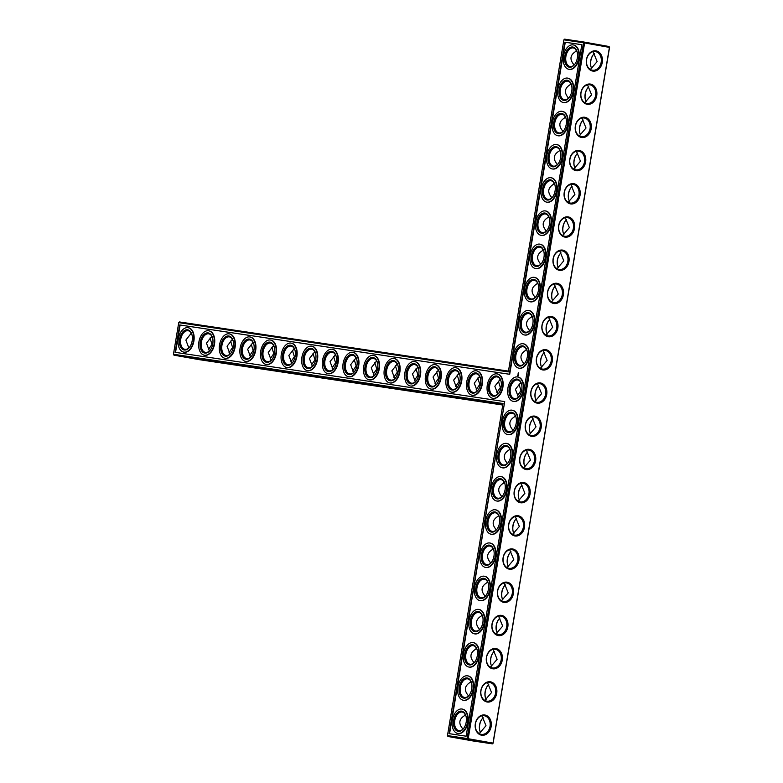 <?xml version="1.0" encoding="UTF-8"?>
<svg xmlns="http://www.w3.org/2000/svg" width="783" height="783" viewBox="0 0 783 783"><rect width="100%" height="100%" fill="white"/><g stroke="black" fill="none" stroke-linecap="round" stroke-linejoin="round"><path stroke-width="1.17" d="M502.901 404.331L173.943 355.159L198.735 359.583L502.784 405.036M502.823 404.772L495.032 403.333L502.872 404.508M478.266 401.013L494.631 403.636L478.266 401.013M457.673 397.93L474.028 400.553L457.673 397.93M437.071 394.847L453.426 397.47L437.071 394.847M416.468 391.774L432.833 394.397L416.468 391.774M395.875 388.691L412.23 391.314L395.875 388.691M375.272 385.618L391.627 388.241L375.272 385.618M354.679 382.535L371.034 385.158L354.679 382.535M334.077 379.452L350.432 382.075L334.077 379.452M313.474 376.378L329.839 379.001L313.474 376.378M292.881 373.295L309.236 375.918L292.881 373.295M272.278 370.222L288.633 372.845L272.278 370.222M251.676 367.139L268.04 369.762L251.676 367.139M231.083 364.056L247.438 366.679L231.083 364.056M210.48 360.983L226.835 363.606L210.48 360.983M189.877 357.9L206.242 360.523L189.877 357.9M173.444 354.249L178.739 322.635L508.324 371.905L563.897 39.835L583.501 42.771L467.079 738.516L447.465 735.58L503.029 403.519L173.444 354.249L173.943 355.159M472.756 740.914L447.954 736.49L467.568 739.426L492.37 743.85L472.756 740.914M493.124 743.165L492.37 743.85L493.124 743.165L609.556 47.42L584.627 42.948L468.195 738.702L467.568 739.426L467.079 738.516L492.996 743.126L609.419 47.381L609.057 46.51L609.556 47.42M591.018 66.829A10.238 6.333 100.1 0 1 593.142 54.898M585.459 100.028A10.238 6.333 100.1 0 1 587.583 88.107M579.9 133.237A10.238 6.333 100.1 0 1 582.033 121.306M574.34 166.446A10.238 6.333 100.1 0 1 576.474 154.515M568.791 199.655A10.238 6.333 100.1 0 1 570.915 187.724M563.231 232.854A10.238 6.333 100.1 0 1 565.355 220.933M557.672 266.063A10.238 6.333 100.1 0 1 559.806 254.132M552.113 299.272A10.238 6.333 100.1 0 1 554.247 287.341M546.563 332.481A10.238 6.333 100.1 0 1 548.687 320.55M541.004 365.69A10.238 6.333 100.1 0 1 543.128 353.759M535.445 398.89A10.238 6.333 100.1 0 1 537.578 386.968M529.885 432.099A10.238 6.333 100.1 0 1 532.019 420.168M524.336 465.308A10.238 6.333 100.1 0 1 526.46 453.377M518.777 498.517A10.238 6.333 100.1 0 1 520.901 486.586M513.217 531.716A10.238 6.333 100.1 0 1 515.351 519.795M507.658 564.925A10.238 6.333 100.1 0 1 509.792 552.994M502.109 598.134A10.238 6.333 100.1 0 1 504.232 586.203M496.549 631.343A10.238 6.333 100.1 0 1 498.673 619.412M490.99 664.552A10.238 6.333 100.1 0 1 493.124 652.621M485.431 697.751A10.238 6.333 100.1 0 1 487.564 685.83M479.881 730.96A10.238 6.333 100.1 0 1 482.005 719.029M449.139 733.651L504.712 401.591L175.118 352.321L179.698 324.955L509.283 374.225L564.856 42.155L581.828 44.7L466.11 736.196L449.139 733.651M497.645 394.24L497.577 393.467L497.352 394.475M477.043 391.157L476.974 390.384L476.749 391.392M456.44 388.074L456.372 387.311L456.156 388.309M435.847 385.001L435.779 384.228L435.554 385.236M415.244 381.918L415.176 381.145L414.951 382.153M394.642 378.845L394.573 378.072L394.358 379.08M374.049 375.762L373.98 374.988L373.755 375.997M353.446 372.679L353.378 371.915L353.162 372.914M332.853 369.605L332.785 368.832L332.56 369.84M312.251 366.522L312.182 365.749L311.957 366.757M291.648 363.449L291.579 362.676L291.364 363.684M271.055 360.366L270.987 359.593L270.761 360.601M250.452 357.283L250.384 356.519L250.159 357.518M229.85 354.21L229.781 353.436L229.566 354.445M209.257 351.127L209.188 350.353L208.963 351.361M188.654 348.053L188.586 347.28L188.36 348.288M447.465 735.58L447.954 736.49M462.264 738.76L480.233 741.853L462.264 738.76M465.043 714.116L464.838 715.447C459.024 719 458.29 723.404 462.626 728.64L462.684 729.365M464.838 715.447L465.298 714.536M470.603 680.907L470.387 682.238C464.583 685.8 463.839 690.195 468.185 695.431L468.244 696.165M470.387 682.238L470.857 681.327M476.162 647.698L475.947 649.038C470.133 652.591 469.399 656.986 473.744 662.222L473.803 662.956M475.947 649.038L476.416 648.118M481.721 614.498L481.506 615.83C475.692 619.382 474.958 623.777 479.294 629.013L479.362 629.747M481.506 615.83L481.976 614.909M487.271 581.289L487.065 582.621C481.251 586.173 480.517 590.568 484.853 595.804L484.922 596.538M487.065 582.621L487.525 581.71M492.83 548.08L492.615 549.412C486.811 552.974 486.067 557.369 490.412 562.605L490.471 563.339M492.615 549.412L493.084 548.501M498.389 514.871L498.174 516.212C492.36 519.765 491.626 524.16 495.972 529.396L496.031 530.13M498.174 516.212L498.644 515.292M503.949 481.672L503.733 483.003C497.919 486.556 497.185 490.951 501.521 496.187L501.59 496.921M503.733 483.003L504.203 482.083M509.498 448.463L509.293 449.794C503.479 453.347 502.745 457.742 507.081 462.978L507.149 463.712M509.293 449.794L509.762 448.874M515.057 415.254L514.842 416.585C509.038 420.138 508.304 424.543 512.64 429.779L512.699 430.503M514.842 416.585L515.312 415.675M591.713 68.464A9.425 5.833 100.1 0 1 590.94 66.565A9.425 5.833 100.1 0 1 592.985 55.113A9.425 5.833 100.1 0 1 594.326 53.636M586.154 101.673A9.425 5.833 100.1 0 1 585.381 99.774A9.425 5.833 100.1 0 1 587.426 88.322A9.425 5.833 100.1 0 1 588.767 86.835M580.604 134.882A9.425 5.833 100.1 0 1 579.821 132.983A9.425 5.833 100.1 0 1 581.867 121.522A9.425 5.833 100.1 0 1 583.218 120.044M575.045 168.091A9.425 5.833 100.1 0 1 574.272 166.182A9.425 5.833 100.1 0 1 576.308 154.731A9.425 5.833 100.1 0 1 577.658 153.253M569.486 201.29A9.425 5.833 100.1 0 1 568.712 199.391A9.425 5.833 100.1 0 1 570.758 187.94A9.425 5.833 100.1 0 1 572.099 186.462M563.926 234.499A9.425 5.833 100.1 0 1 563.153 232.6A9.425 5.833 100.1 0 1 565.199 221.149A9.425 5.833 100.1 0 1 566.54 219.661M558.377 267.708A9.425 5.833 100.1 0 1 557.594 265.809A9.425 5.833 100.1 0 1 559.639 254.348A9.425 5.833 100.1 0 1 560.99 252.87M552.818 300.917A9.425 5.833 100.1 0 1 552.044 299.018A9.425 5.833 100.1 0 1 554.08 287.557A9.425 5.833 100.1 0 1 555.431 286.079M547.258 334.126A9.425 5.833 100.1 0 1 546.485 332.217A9.425 5.833 100.1 0 1 548.531 320.766A9.425 5.833 100.1 0 1 549.872 319.288M541.699 367.325A9.425 5.833 100.1 0 1 540.926 365.426A9.425 5.833 100.1 0 1 542.971 353.975A9.425 5.833 100.1 0 1 544.312 352.497M536.159 400.553A9.425 5.833 100.1 0 1 535.366 398.635A9.425 5.833 100.1 0 1 537.412 387.184A9.425 5.833 100.1 0 1 538.773 385.686M530.59 433.743A9.425 5.833 100.1 0 1 529.817 431.844A9.425 5.833 100.1 0 1 531.853 420.383A9.425 5.833 100.1 0 1 533.203 418.905M525.031 466.952A9.425 5.833 100.1 0 1 524.258 465.043A9.425 5.833 100.1 0 1 526.303 453.592A9.425 5.833 100.1 0 1 527.644 452.114M519.472 500.151A9.425 5.833 100.1 0 1 518.698 498.252A9.425 5.833 100.1 0 1 520.744 486.801A9.425 5.833 100.1 0 1 522.085 485.323M513.922 533.36A9.425 5.833 100.1 0 1 513.139 531.461A9.425 5.833 100.1 0 1 515.185 520.01A9.425 5.833 100.1 0 1 516.535 518.522M508.363 566.569A9.425 5.833 100.1 0 1 507.59 564.67A9.425 5.833 100.1 0 1 509.625 553.209A9.425 5.833 100.1 0 1 510.976 551.731M502.803 599.778A9.425 5.833 100.1 0 1 502.03 597.879A9.425 5.833 100.1 0 1 504.076 586.418A9.425 5.833 100.1 0 1 505.417 584.94M497.244 632.987A9.425 5.833 100.1 0 1 496.471 631.078A9.425 5.833 100.1 0 1 498.517 619.627A9.425 5.833 100.1 0 1 499.857 618.149M491.695 666.186A9.425 5.833 100.1 0 1 490.912 664.287A9.425 5.833 100.1 0 1 492.957 652.836A9.425 5.833 100.1 0 1 494.308 651.358M486.135 699.395A9.425 5.833 100.1 0 1 485.352 697.496A9.425 5.833 100.1 0 1 487.398 686.045A9.425 5.833 100.1 0 1 488.749 684.557M480.576 732.604A9.425 5.833 100.1 0 1 479.803 730.705A9.425 5.833 100.1 0 1 481.848 719.244A9.425 5.833 100.1 0 1 483.189 717.766M609.057 46.51L584.265 42.086L584.627 42.948L583.501 42.771L584.265 42.086L564.651 39.15L563.897 39.835M508.451 371.122L179.493 321.95L178.739 322.635M449.559 733.72L504.712 401.591M175.539 352.379L180.119 325.033L509.704 374.303L565.277 42.233L581.828 44.709M500.259 379.373L494.846 386.254L497.577 393.467M496.823 392.645L500.376 387.507L498.389 381.115M498.84 392.958A9.425 5.833 100.1 0 1 493.956 395.503A9.425 5.833 100.1 0 1 493.858 395.493A9.425 5.833 100.1 0 1 489.767 385.187A9.425 5.833 100.1 0 1 497.166 376.926A9.425 5.833 100.1 0 1 500.973 381.027M499.769 380.313L499.994 378.943M518.238 397.314L518.17 396.541L517.955 397.549M520.861 382.447L515.449 389.337L518.17 396.541M517.426 395.728L520.969 390.58L518.992 384.189M479.666 376.29L474.253 383.181L476.974 390.384M476.23 389.572L479.773 384.424L477.796 378.032M478.247 389.875A9.425 5.833 100.1 0 1 473.353 392.43A9.425 5.833 100.1 0 1 473.255 392.41A9.425 5.833 100.1 0 1 469.174 382.104A9.425 5.833 100.1 0 1 476.563 373.843A9.425 5.833 100.1 0 1 480.37 377.954M479.176 377.24L479.402 375.86M459.063 373.207L453.651 380.098L456.372 387.311M455.628 386.489L459.171 381.35L457.194 374.949M457.644 386.802A9.425 5.833 100.1 0 1 452.76 389.347A9.425 5.833 100.1 0 1 452.652 389.327A9.425 5.833 100.1 0 1 448.571 379.021A9.425 5.833 100.1 0 1 455.97 370.77A9.425 5.833 100.1 0 1 459.778 374.871M458.574 374.157L458.799 372.786M438.46 370.134L433.048 377.024L435.779 384.228M435.035 383.416L438.578 378.267L436.591 371.876M437.041 383.719A9.425 5.833 100.1 0 1 432.157 386.264A9.425 5.833 100.1 0 1 432.059 386.254A9.425 5.833 100.1 0 1 427.968 375.948A9.425 5.833 100.1 0 1 435.368 367.687A9.425 5.833 100.1 0 1 439.175 371.788M437.981 371.083L438.206 369.703M417.868 367.051L412.455 373.941L415.176 381.145M414.432 380.332L417.975 375.184L415.998 368.793M416.448 380.636A9.425 5.833 100.1 0 1 411.555 383.19A9.425 5.833 100.1 0 1 411.457 383.171A9.425 5.833 100.1 0 1 407.375 372.865A9.425 5.833 100.1 0 1 414.765 364.614A9.425 5.833 100.1 0 1 418.572 368.715M417.378 368L417.603 366.63M397.265 363.978L391.852 370.858L394.573 378.072M393.829 377.249L397.373 372.111L395.395 365.72M395.846 377.563A9.425 5.833 100.1 0 1 390.962 380.107A9.425 5.833 100.1 0 1 390.854 380.098A9.425 5.833 100.1 0 1 386.773 369.791A9.425 5.833 100.1 0 1 394.172 361.531A9.425 5.833 100.1 0 1 397.979 365.632M396.775 364.917L397.001 363.547M376.672 360.894L371.25 367.785L373.98 374.988M373.237 374.176L376.78 369.028L374.793 362.637M375.253 374.48A9.425 5.833 100.1 0 1 370.359 377.034A9.425 5.833 100.1 0 1 370.261 377.014A9.425 5.833 100.1 0 1 366.18 366.708A9.425 5.833 100.1 0 1 373.569 358.448A9.425 5.833 100.1 0 1 377.377 362.549M376.183 361.844L376.408 360.464M356.069 357.811L350.657 364.702L353.378 371.915M352.634 371.093L356.177 365.955L354.2 359.554M354.65 371.406A9.425 5.833 100.1 0 1 349.756 373.951A9.425 5.833 100.1 0 1 349.658 373.931A9.425 5.833 100.1 0 1 345.577 363.625A9.425 5.833 100.1 0 1 352.976 355.374A9.425 5.833 100.1 0 1 356.774 359.475M355.58 358.761L355.805 357.391M335.467 354.738L330.054 361.619L332.785 368.832M332.031 368.02L335.574 362.872L333.597 356.48M334.047 368.323A9.425 5.833 100.1 0 1 329.163 370.868A9.425 5.833 100.1 0 1 329.056 370.858A9.425 5.833 100.1 0 1 324.974 360.552A9.425 5.833 100.1 0 1 332.374 352.291A9.425 5.833 100.1 0 1 336.181 356.392M334.977 355.688L335.202 354.308M314.874 351.655L309.451 358.545L312.182 365.749M311.438 364.937L314.981 359.788L312.994 353.397M313.454 365.24A9.425 5.833 100.1 0 1 308.561 367.795A9.425 5.833 100.1 0 1 308.463 367.775A9.425 5.833 100.1 0 1 304.381 357.469A9.425 5.833 100.1 0 1 311.771 349.218A9.425 5.833 100.1 0 1 315.578 353.319M314.384 352.604L314.609 351.234M294.271 348.582L288.858 355.462L291.579 362.676M290.836 361.854L294.379 356.715L292.402 350.324M292.852 362.167A9.425 5.833 100.1 0 1 287.958 364.712A9.425 5.833 100.1 0 1 287.86 364.702A9.425 5.833 100.1 0 1 283.779 354.396A9.425 5.833 100.1 0 1 291.178 346.135A9.425 5.833 100.1 0 1 294.976 350.236M293.782 349.521L294.007 348.151M273.668 345.499L268.256 352.389L270.987 359.593M270.233 358.78L273.786 353.632L271.799 347.241M272.249 359.084A9.425 5.833 100.1 0 1 267.365 361.638A9.425 5.833 100.1 0 1 267.267 361.619A9.425 5.833 100.1 0 1 263.176 351.313A9.425 5.833 100.1 0 1 270.575 343.052A9.425 5.833 100.1 0 1 274.383 347.153M273.179 346.448L273.404 345.068M253.075 342.416L247.663 349.306L250.384 356.519M249.64 355.697L253.183 350.559L251.206 344.158M251.656 356.011A9.425 5.833 100.1 0 1 246.762 358.555A9.425 5.833 100.1 0 1 246.665 358.536A9.425 5.833 100.1 0 1 242.583 348.229A9.425 5.833 100.1 0 1 249.973 339.979A9.425 5.833 100.1 0 1 253.78 344.08M252.586 343.365L252.811 341.995M232.473 339.342L227.06 346.223L229.781 353.436M229.037 352.624L232.58 347.476L230.603 341.085M231.054 352.927A9.425 5.833 100.1 0 1 226.17 355.472A9.425 5.833 100.1 0 1 226.062 355.462A9.425 5.833 100.1 0 1 221.981 345.156A9.425 5.833 100.1 0 1 229.38 336.896A9.425 5.833 100.1 0 1 233.187 340.996M231.983 340.292L232.208 338.912M211.87 336.259L206.458 343.15L209.188 350.353M208.444 349.541L211.987 344.393L210.001 338.002M210.451 349.844A9.425 5.833 100.1 0 1 205.567 352.399A9.425 5.833 100.1 0 1 205.469 352.379A9.425 5.833 100.1 0 1 201.378 342.073A9.425 5.833 100.1 0 1 208.777 333.822A9.425 5.833 100.1 0 1 212.584 337.923M211.39 337.209L211.616 335.838M191.277 333.186L185.865 340.067L188.586 347.28M189.858 346.771A9.425 5.833 100.1 0 1 184.964 349.316A9.425 5.833 100.1 0 1 184.866 349.306A9.425 5.833 100.1 0 1 180.785 339A9.425 5.833 100.1 0 1 188.174 330.739A9.425 5.833 100.1 0 1 191.982 334.84M190.788 334.126L191.013 332.755M462.41 729.599L462.626 728.64M481.946 715.799L485.998 725.733L479.235 733.612M463.869 728.102A9.425 5.833 100.1 0 1 458.985 730.656A9.425 5.833 100.1 0 1 458.887 730.637A9.425 5.833 100.1 0 1 454.796 720.331A9.425 5.833 100.1 0 1 462.195 712.07A9.425 5.833 100.1 0 1 466.002 716.171M467.97 696.39L468.185 695.431M487.496 682.59L491.558 692.524L484.794 700.403M469.428 694.893A9.425 5.833 100.1 0 1 464.544 697.447A9.425 5.833 100.1 0 1 464.436 697.428A9.425 5.833 100.1 0 1 460.355 687.122A9.425 5.833 100.1 0 1 467.754 678.871A9.425 5.833 100.1 0 1 471.562 682.972M473.519 663.181L473.744 662.222M493.055 649.381L497.117 659.315L490.354 667.194M474.987 661.694A9.425 5.833 100.1 0 1 470.094 664.238A9.425 5.833 100.1 0 1 469.996 664.219A9.425 5.833 100.1 0 1 465.914 653.913A9.425 5.833 100.1 0 1 473.314 645.662A9.425 5.833 100.1 0 1 477.111 649.763M479.079 629.972L479.294 629.013M498.614 616.172L502.676 626.116L495.903 633.995M480.547 628.485A9.425 5.833 100.1 0 1 475.653 631.029A9.425 5.833 100.1 0 1 475.555 631.02A9.425 5.833 100.1 0 1 471.474 620.713A9.425 5.833 100.1 0 1 478.863 612.453A9.425 5.833 100.1 0 1 482.671 616.554M484.638 596.773L484.853 595.804M504.174 582.963L508.226 592.907L501.463 600.786M486.096 595.276A9.425 5.833 100.1 0 1 481.212 597.83A9.425 5.833 100.1 0 1 481.114 597.811A9.425 5.833 100.1 0 1 477.023 587.504A9.425 5.833 100.1 0 1 484.423 579.244A9.425 5.833 100.1 0 1 488.23 583.345M490.197 563.564L490.412 562.605M509.723 549.764L513.785 559.698L507.022 567.577M491.655 562.067A9.425 5.833 100.1 0 1 486.772 564.621A9.425 5.833 100.1 0 1 486.664 564.602A9.425 5.833 100.1 0 1 482.582 554.295A9.425 5.833 100.1 0 1 489.982 546.045A9.425 5.833 100.1 0 1 493.789 550.146M495.747 530.355L495.972 529.396M515.283 516.555L519.344 526.489L512.581 534.368M497.215 528.868A9.425 5.833 100.1 0 1 492.321 531.412A9.425 5.833 100.1 0 1 492.223 531.393A9.425 5.833 100.1 0 1 488.142 521.087A9.425 5.833 100.1 0 1 495.541 512.836A9.425 5.833 100.1 0 1 499.339 516.937M501.306 497.146L501.521 496.187M520.842 483.346L524.904 493.28L518.131 501.159M502.774 495.659A9.425 5.833 100.1 0 1 497.88 498.203A9.425 5.833 100.1 0 1 497.782 498.194A9.425 5.833 100.1 0 1 493.701 487.887A9.425 5.833 100.1 0 1 501.091 479.627A9.425 5.833 100.1 0 1 504.898 483.728M506.865 463.947L507.081 462.978M526.401 450.137L530.453 460.081L523.69 467.96M508.324 462.45A9.425 5.833 100.1 0 1 503.44 464.994A9.425 5.833 100.1 0 1 503.342 464.985A9.425 5.833 100.1 0 1 499.251 454.678A9.425 5.833 100.1 0 1 506.65 446.418A9.425 5.833 100.1 0 1 510.457 450.519M512.425 430.738L512.64 429.779M531.96 416.938L536.012 426.872L529.249 434.751M513.883 429.241A9.425 5.833 100.1 0 1 508.999 431.795A9.425 5.833 100.1 0 1 508.891 431.776A9.425 5.833 100.1 0 1 504.81 421.469A9.425 5.833 100.1 0 1 512.209 413.209A9.425 5.833 100.1 0 1 516.017 417.31M481.545 735.198A10.238 8.045 -81.5 0 1 477.229 718.833A10.238 8.045 -81.5 0 1 490.941 721.28A10.238 8.045 -81.5 0 1 481.545 735.198M487.104 701.999A10.238 8.045 -81.5 0 1 482.778 685.634A10.238 8.045 -81.5 0 1 496.5 688.081A10.238 8.045 -81.5 0 1 487.104 701.999M492.664 668.79A10.238 8.045 -81.5 0 1 488.338 652.425A10.238 8.045 -81.5 0 1 502.06 654.872A10.238 8.045 -81.5 0 1 492.664 668.79M498.223 635.581A10.238 8.045 -81.5 0 1 493.897 619.216A10.238 8.045 -81.5 0 1 507.609 621.663A10.238 8.045 -81.5 0 1 498.223 635.581M503.772 602.372A10.238 8.045 -81.5 0 1 499.456 586.007A10.238 8.045 -81.5 0 1 513.168 588.454A10.238 8.045 -81.5 0 1 503.772 602.372M509.332 569.172A10.238 8.045 -81.5 0 1 505.006 552.798A10.238 8.045 -81.5 0 1 518.728 555.255A10.238 8.045 -81.5 0 1 509.332 569.172M514.891 535.964A10.238 8.045 -81.5 0 1 510.565 519.599A10.238 8.045 -81.5 0 1 524.287 522.046A10.238 8.045 -81.5 0 1 514.891 535.964M520.45 502.755A10.238 8.045 -81.5 0 1 516.124 486.39A10.238 8.045 -81.5 0 1 529.837 488.837A10.238 8.045 -81.5 0 1 520.45 502.755M526.01 469.546A10.238 8.045 -81.5 0 1 521.684 453.181A10.238 8.045 -81.5 0 1 535.396 455.628A10.238 8.045 -81.5 0 1 526.01 469.546M531.559 436.337A10.238 8.045 -81.5 0 1 527.233 419.972A10.238 8.045 -81.5 0 1 540.955 422.419A10.238 8.045 -81.5 0 1 531.559 436.337M546.73 394.456A10.238 8.045 98.5 0 0 536.316 383.592A10.238 8.045 98.5 0 0 533.389 401.072A10.238 8.045 98.5 0 0 546.73 394.456M546.054 349.737A10.238 8.045 98.5 0 0 536.658 363.655A10.238 8.045 98.5 0 0 550.38 366.101A10.238 8.045 98.5 0 0 546.054 349.737M551.614 316.528A10.238 8.045 98.5 0 0 542.218 330.446A10.238 8.045 98.5 0 0 555.94 332.892A10.238 8.045 98.5 0 0 551.614 316.528M557.163 283.329A10.238 8.045 98.5 0 0 547.777 297.246A10.238 8.045 98.5 0 0 561.489 299.693A10.238 8.045 98.5 0 0 557.163 283.329M562.723 250.12A10.238 8.045 98.5 0 0 553.336 264.037A10.238 8.045 98.5 0 0 567.049 266.484A10.238 8.045 98.5 0 0 562.723 250.12M568.282 216.911A10.238 8.045 98.5 0 0 558.886 230.828A10.238 8.045 98.5 0 0 572.608 233.275A10.238 8.045 98.5 0 0 568.282 216.911M573.841 183.702A10.238 8.045 98.5 0 0 564.445 197.619A10.238 8.045 98.5 0 0 578.167 200.066A10.238 8.045 98.5 0 0 573.841 183.702M579.4 150.493A10.238 8.045 98.5 0 0 570.004 164.42A10.238 8.045 98.5 0 0 583.717 166.867A10.238 8.045 98.5 0 0 579.4 150.493M584.95 117.293A10.238 8.045 98.5 0 0 575.564 131.211A10.238 8.045 98.5 0 0 589.276 133.658A10.238 8.045 98.5 0 0 584.95 117.293M590.509 84.084A10.238 8.045 98.5 0 0 581.113 98.002A10.238 8.045 98.5 0 0 594.835 100.449A10.238 8.045 98.5 0 0 590.509 84.084M596.069 50.875A10.238 8.045 98.5 0 0 586.673 64.793A10.238 8.045 98.5 0 0 600.395 67.24A10.238 8.045 98.5 0 0 596.069 50.875M590.372 69.472L597.135 61.593L593.083 51.658M584.813 102.681L591.586 94.802L587.524 84.867M579.263 135.89L586.027 128.011L581.965 118.076M573.704 169.099L580.467 161.22L576.415 151.276M568.145 202.298L574.908 194.419L570.856 184.485M562.585 235.507L569.358 227.628L565.297 217.694M557.036 268.716L563.799 260.837L559.737 250.903M551.477 301.925L558.24 294.046L554.188 284.102M545.917 335.134L552.681 327.255L548.629 317.311M540.358 368.333L547.131 360.454L543.069 350.52M534.818 401.552L541.572 393.663L537.52 383.729M462.303 709.085A12.391 7.664 100.1 0 1 462.508 709.124A12.391 7.664 100.1 0 1 467.911 722.455A12.391 7.664 100.1 0 1 458.153 733.514A12.391 7.664 100.1 0 1 457.947 733.475M467.852 675.876A12.391 7.664 100.1 0 1 468.068 675.915A12.391 7.664 100.1 0 1 473.47 689.246A12.391 7.664 100.1 0 1 463.712 700.305A12.391 7.664 100.1 0 1 463.507 700.266M473.412 642.677A12.391 7.664 100.1 0 1 473.627 642.706A12.391 7.664 100.1 0 1 479.03 656.037A12.391 7.664 100.1 0 1 469.271 667.106A12.391 7.664 100.1 0 1 469.056 667.057M478.971 609.468A12.391 7.664 100.1 0 1 479.176 609.497A12.391 7.664 100.1 0 1 484.579 622.828A12.391 7.664 100.1 0 1 474.821 633.897A12.391 7.664 100.1 0 1 474.615 633.858M484.53 576.259A12.391 7.664 100.1 0 1 484.736 576.288A12.391 7.664 100.1 0 1 490.138 589.628A12.391 7.664 100.1 0 1 480.38 600.688A12.391 7.664 100.1 0 1 480.175 600.649M490.08 543.05A12.391 7.664 100.1 0 1 490.295 543.089A12.391 7.664 100.1 0 1 495.698 556.419A12.391 7.664 100.1 0 1 485.94 567.479A12.391 7.664 100.1 0 1 485.734 567.44M495.639 509.85A12.391 7.664 100.1 0 1 495.854 509.88A12.391 7.664 100.1 0 1 501.257 523.21A12.391 7.664 100.1 0 1 491.499 534.28A12.391 7.664 100.1 0 1 491.284 534.231M501.198 476.641A12.391 7.664 100.1 0 1 501.404 476.671A12.391 7.664 100.1 0 1 506.807 490.001A12.391 7.664 100.1 0 1 497.048 501.071A12.391 7.664 100.1 0 1 496.843 501.032M506.758 443.432A12.391 7.664 100.1 0 1 506.963 443.462A12.391 7.664 100.1 0 1 512.366 456.792A12.391 7.664 100.1 0 1 502.608 467.862A12.391 7.664 100.1 0 1 502.402 467.823M512.307 410.223A12.391 7.664 100.1 0 1 512.522 410.263A12.391 7.664 100.1 0 1 517.925 423.593A12.391 7.664 100.1 0 1 508.167 434.653A12.391 7.664 100.1 0 1 507.961 434.614M517.866 377.014A12.391 7.664 100.1 0 1 518.082 377.054A12.391 7.664 100.1 0 1 523.484 390.384A12.391 7.664 100.1 0 1 513.726 401.444A12.391 7.664 100.1 0 1 513.521 401.405M517.632 375.595L518.395 375.703L518.297 374.822L517.671 375.243L517.984 376.075M518.052 374.421L518.463 373.931L518.052 374.421M518.14 373.775L518.209 373.246L518.092 373.765M518.209 373.09L518.708 372.708L518.326 373.148M523.426 343.815A12.391 7.664 100.1 0 1 523.631 343.845A12.391 7.664 100.1 0 1 529.034 357.175A12.391 7.664 100.1 0 1 519.276 368.245A12.391 7.664 100.1 0 1 519.07 368.196M528.985 310.606A12.391 7.664 100.1 0 1 529.191 310.636A12.391 7.664 100.1 0 1 534.593 323.966A12.391 7.664 100.1 0 1 524.835 335.036A12.391 7.664 100.1 0 1 524.63 334.997M497.274 373.941A12.391 7.664 100.1 0 1 497.479 373.971A12.391 7.664 100.1 0 1 502.882 387.301A12.391 7.664 100.1 0 1 493.124 398.371A12.391 7.664 100.1 0 1 492.918 398.332M534.535 277.397A12.391 7.664 100.1 0 1 534.75 277.427A12.391 7.664 100.1 0 1 540.153 290.767A12.391 7.664 100.1 0 1 530.394 301.827A12.391 7.664 100.1 0 1 530.189 301.788M540.094 244.188A12.391 7.664 100.1 0 1 540.309 244.227A12.391 7.664 100.1 0 1 545.712 257.558A12.391 7.664 100.1 0 1 535.954 268.618A12.391 7.664 100.1 0 1 535.748 268.579M545.653 210.989A12.391 7.664 100.1 0 1 545.859 211.018A12.391 7.664 100.1 0 1 551.261 224.349A12.391 7.664 100.1 0 1 541.503 235.419A12.391 7.664 100.1 0 1 541.298 235.37M476.671 370.858A12.391 7.664 100.1 0 1 476.876 370.897A12.391 7.664 100.1 0 1 482.279 384.228A12.391 7.664 100.1 0 1 472.521 395.288A12.391 7.664 100.1 0 1 472.315 395.249M456.068 367.785A12.391 7.664 100.1 0 1 456.283 367.814A12.391 7.664 100.1 0 1 461.686 381.145A12.391 7.664 100.1 0 1 451.928 392.214A12.391 7.664 100.1 0 1 451.722 392.166M551.212 177.78A12.391 7.664 100.1 0 1 551.418 177.81A12.391 7.664 100.1 0 1 556.821 191.14A12.391 7.664 100.1 0 1 547.063 202.21A12.391 7.664 100.1 0 1 546.857 202.171M556.762 144.571A12.391 7.664 100.1 0 1 556.977 144.601A12.391 7.664 100.1 0 1 562.38 157.931A12.391 7.664 100.1 0 1 552.622 169.001A12.391 7.664 100.1 0 1 552.416 168.962M562.321 111.362A12.391 7.664 100.1 0 1 562.537 111.401A12.391 7.664 100.1 0 1 567.939 124.732A12.391 7.664 100.1 0 1 558.181 135.792A12.391 7.664 100.1 0 1 557.976 135.753M567.881 78.153A12.391 7.664 100.1 0 1 568.086 78.192A12.391 7.664 100.1 0 1 573.489 91.523A12.391 7.664 100.1 0 1 563.74 102.583A12.391 7.664 100.1 0 1 563.525 102.544M573.44 44.954A12.391 7.664 100.1 0 1 573.645 44.983A12.391 7.664 100.1 0 1 579.048 58.314A12.391 7.664 100.1 0 1 569.29 69.384A12.391 7.664 100.1 0 1 569.084 69.335M435.475 364.702A12.391 7.664 100.1 0 1 435.681 364.731A12.391 7.664 100.1 0 1 441.083 378.062A12.391 7.664 100.1 0 1 431.325 389.131A12.391 7.664 100.1 0 1 431.12 389.092M414.873 361.619A12.391 7.664 100.1 0 1 415.078 361.658A12.391 7.664 100.1 0 1 420.481 374.988A12.391 7.664 100.1 0 1 410.732 386.048A12.391 7.664 100.1 0 1 410.517 386.009M394.27 358.545A12.391 7.664 100.1 0 1 394.485 358.575A12.391 7.664 100.1 0 1 399.888 371.905A12.391 7.664 100.1 0 1 390.13 382.975A12.391 7.664 100.1 0 1 389.924 382.936M373.677 355.462A12.391 7.664 100.1 0 1 373.882 355.502A12.391 7.664 100.1 0 1 379.285 368.832A12.391 7.664 100.1 0 1 369.527 379.892A12.391 7.664 100.1 0 1 369.322 379.853M353.074 352.389A12.391 7.664 100.1 0 1 353.28 352.419A12.391 7.664 100.1 0 1 358.692 365.749A12.391 7.664 100.1 0 1 348.934 376.819A12.391 7.664 100.1 0 1 348.719 376.77M332.472 349.306A12.391 7.664 100.1 0 1 332.687 349.335A12.391 7.664 100.1 0 1 338.09 362.666A12.391 7.664 100.1 0 1 328.331 373.736A12.391 7.664 100.1 0 1 328.126 373.697M311.879 346.223A12.391 7.664 100.1 0 1 312.084 346.262A12.391 7.664 100.1 0 1 317.487 359.593A12.391 7.664 100.1 0 1 307.729 370.653A12.391 7.664 100.1 0 1 307.523 370.613M291.276 343.15A12.391 7.664 100.1 0 1 291.491 343.179A12.391 7.664 100.1 0 1 296.894 356.51A12.391 7.664 100.1 0 1 287.136 367.579A12.391 7.664 100.1 0 1 286.93 367.54M270.683 340.067A12.391 7.664 100.1 0 1 270.889 340.106A12.391 7.664 100.1 0 1 276.291 353.436A12.391 7.664 100.1 0 1 266.533 364.496A12.391 7.664 100.1 0 1 266.328 364.457M250.08 336.993A12.391 7.664 100.1 0 1 250.286 337.023A12.391 7.664 100.1 0 1 255.689 350.353A12.391 7.664 100.1 0 1 245.931 361.423A12.391 7.664 100.1 0 1 245.725 361.374M229.478 333.91A12.391 7.664 100.1 0 1 229.693 333.94A12.391 7.664 100.1 0 1 235.096 347.27A12.391 7.664 100.1 0 1 225.338 358.34A12.391 7.664 100.1 0 1 225.132 358.301M208.885 330.827A12.391 7.664 100.1 0 1 209.09 330.866A12.391 7.664 100.1 0 1 214.493 344.197A12.391 7.664 100.1 0 1 204.735 355.257A12.391 7.664 100.1 0 1 204.529 355.218M188.282 327.754A12.391 7.664 100.1 0 1 188.488 327.783A12.391 7.664 100.1 0 1 193.89 341.114A12.391 7.664 100.1 0 1 184.142 352.184A12.391 7.664 100.1 0 1 183.927 352.144M493.192 396.188A10.238 6.333 100.1 0 1 490.031 380.763A10.238 6.333 100.1 0 1 500.895 380.753A10.238 6.333 100.1 0 1 498.683 393.193A10.238 6.333 100.1 0 1 493.192 396.188M519.442 396.032A9.425 5.833 100.1 0 1 514.548 398.586A9.425 5.833 100.1 0 1 514.451 398.567A9.425 5.833 100.1 0 1 510.369 388.26A9.425 5.833 100.1 0 1 517.769 380.009A9.425 5.833 100.1 0 1 521.566 384.11M520.372 383.396L520.597 382.026M472.599 393.115A10.238 6.333 100.1 0 1 469.428 377.68A10.238 6.333 100.1 0 1 480.302 377.67A10.238 6.333 100.1 0 1 478.08 390.11A10.238 6.333 100.1 0 1 472.599 393.115M451.997 390.032A10.238 6.333 100.1 0 1 448.835 374.607A10.238 6.333 100.1 0 1 459.699 374.597A10.238 6.333 100.1 0 1 457.478 387.027A10.238 6.333 100.1 0 1 451.997 390.032M431.394 386.959A10.238 6.333 100.1 0 1 428.232 371.524A10.238 6.333 100.1 0 1 439.097 371.514A10.238 6.333 100.1 0 1 436.885 383.954A10.238 6.333 100.1 0 1 431.394 386.959M410.801 383.876A10.238 6.333 100.1 0 1 407.63 368.441A10.238 6.333 100.1 0 1 418.504 368.441A10.238 6.333 100.1 0 1 416.282 380.871A10.238 6.333 100.1 0 1 410.801 383.876M390.198 380.792A10.238 6.333 100.1 0 1 387.037 365.367A10.238 6.333 100.1 0 1 397.901 365.358A10.238 6.333 100.1 0 1 395.679 377.798A10.238 6.333 100.1 0 1 390.198 380.792M369.596 377.719A10.238 6.333 100.1 0 1 366.434 362.284A10.238 6.333 100.1 0 1 377.308 362.275A10.238 6.333 100.1 0 1 375.086 374.714A10.238 6.333 100.1 0 1 369.596 377.719M349.003 374.636A10.238 6.333 100.1 0 1 345.832 359.211A10.238 6.333 100.1 0 1 356.705 359.201A10.238 6.333 100.1 0 1 354.484 371.631A10.238 6.333 100.1 0 1 349.003 374.636M328.4 371.553A10.238 6.333 100.1 0 1 325.239 356.128A10.238 6.333 100.1 0 1 336.103 356.118A10.238 6.333 100.1 0 1 333.881 368.558A10.238 6.333 100.1 0 1 328.4 371.553M307.807 368.48A10.238 6.333 100.1 0 1 304.636 353.045A10.238 6.333 100.1 0 1 315.51 353.045A10.238 6.333 100.1 0 1 313.288 365.475A10.238 6.333 100.1 0 1 307.807 368.48M287.204 365.397A10.238 6.333 100.1 0 1 284.043 349.972A10.238 6.333 100.1 0 1 294.907 349.962A10.238 6.333 100.1 0 1 292.685 362.402A10.238 6.333 100.1 0 1 287.204 365.397M266.602 362.323A10.238 6.333 100.1 0 1 263.44 346.889A10.238 6.333 100.1 0 1 274.304 346.879A10.238 6.333 100.1 0 1 272.093 359.319A10.238 6.333 100.1 0 1 266.602 362.323M246.009 359.24A10.238 6.333 100.1 0 1 242.838 343.815A10.238 6.333 100.1 0 1 253.712 343.806A10.238 6.333 100.1 0 1 251.49 356.236A10.238 6.333 100.1 0 1 246.009 359.24M225.406 356.157A10.238 6.333 100.1 0 1 222.245 340.732A10.238 6.333 100.1 0 1 233.109 340.722A10.238 6.333 100.1 0 1 230.887 353.162A10.238 6.333 100.1 0 1 225.406 356.157M204.803 353.084A10.238 6.333 100.1 0 1 201.642 337.649A10.238 6.333 100.1 0 1 212.506 337.649A10.238 6.333 100.1 0 1 210.294 350.079A10.238 6.333 100.1 0 1 204.803 353.084M184.211 350.001A10.238 6.333 100.1 0 1 181.039 334.576A10.238 6.333 100.1 0 1 191.913 334.566A10.238 6.333 100.1 0 1 189.692 347.006A10.238 6.333 100.1 0 1 184.211 350.001M481.193 734.337A9.425 7.409 -81.5 0 1 475.438 723.835A9.425 7.409 -81.5 0 1 484.139 715.711A9.425 7.409 -81.5 0 1 490.07 726.125A9.425 7.409 -81.5 0 1 481.349 734.356A9.425 7.409 -81.5 0 1 481.193 734.337M458.221 731.342A10.238 6.333 100.1 0 1 455.06 715.907A10.238 6.333 100.1 0 1 465.924 715.897A10.238 6.333 100.1 0 1 463.712 728.337A10.238 6.333 100.1 0 1 458.221 731.342M486.742 701.128A9.425 7.409 -81.5 0 1 480.987 690.626A9.425 7.409 -81.5 0 1 489.698 682.502A9.425 7.409 -81.5 0 1 495.629 692.926A9.425 7.409 -81.5 0 1 486.909 701.147A9.425 7.409 -81.5 0 1 486.742 701.128M463.781 698.133A10.238 6.333 100.1 0 1 460.619 682.698A10.238 6.333 100.1 0 1 471.483 682.698A10.238 6.333 100.1 0 1 469.262 695.128A10.238 6.333 100.1 0 1 463.781 698.133M492.301 667.919A9.425 7.409 -81.5 0 1 486.546 657.426A9.425 7.409 -81.5 0 1 495.248 649.293A9.425 7.409 -81.5 0 1 501.189 659.717A9.425 7.409 -81.5 0 1 492.468 667.948A9.425 7.409 -81.5 0 1 492.301 667.919M469.34 664.924A10.238 6.333 100.1 0 1 466.179 649.499A10.238 6.333 100.1 0 1 477.043 649.489A10.238 6.333 100.1 0 1 474.821 661.919A10.238 6.333 100.1 0 1 469.34 664.924M497.861 634.71A9.425 7.409 -81.5 0 1 492.106 624.217A9.425 7.409 -81.5 0 1 500.807 616.084A9.425 7.409 -81.5 0 1 506.738 626.508A9.425 7.409 -81.5 0 1 498.017 634.739A9.425 7.409 -81.5 0 1 497.861 634.71M474.899 631.715A10.238 6.333 100.1 0 1 471.728 616.29A10.238 6.333 100.1 0 1 482.602 616.28A10.238 6.333 100.1 0 1 480.38 628.72A10.238 6.333 100.1 0 1 474.899 631.715M503.42 601.501A9.425 7.409 -81.5 0 1 497.665 591.008A9.425 7.409 -81.5 0 1 506.366 582.885A9.425 7.409 -81.5 0 1 512.297 593.299A9.425 7.409 -81.5 0 1 503.577 601.53A9.425 7.409 -81.5 0 1 503.42 601.501M480.449 598.515A10.238 6.333 100.1 0 1 477.287 583.081A10.238 6.333 100.1 0 1 488.152 583.071A10.238 6.333 100.1 0 1 485.94 595.511A10.238 6.333 100.1 0 1 480.449 598.515M508.97 568.301A9.425 7.409 -81.5 0 1 503.215 557.799A9.425 7.409 -81.5 0 1 511.925 549.676A9.425 7.409 -81.5 0 1 517.857 560.099A9.425 7.409 -81.5 0 1 509.136 568.321A9.425 7.409 -81.5 0 1 508.97 568.301M486.008 565.306A10.238 6.333 100.1 0 1 482.847 549.872A10.238 6.333 100.1 0 1 493.711 549.872A10.238 6.333 100.1 0 1 491.489 562.302A10.238 6.333 100.1 0 1 486.008 565.306M514.529 535.092A9.425 7.409 -81.5 0 1 508.774 524.59A9.425 7.409 -81.5 0 1 517.485 516.467A9.425 7.409 -81.5 0 1 523.416 526.89A9.425 7.409 -81.5 0 1 514.695 535.122A9.425 7.409 -81.5 0 1 514.529 535.092M491.567 532.097A10.238 6.333 100.1 0 1 488.406 516.672A10.238 6.333 100.1 0 1 499.27 516.663A10.238 6.333 100.1 0 1 497.048 529.093A10.238 6.333 100.1 0 1 491.567 532.097M520.088 501.883A9.425 7.409 -81.5 0 1 514.333 491.391A9.425 7.409 -81.5 0 1 523.034 483.258A9.425 7.409 -81.5 0 1 528.965 493.681A9.425 7.409 -81.5 0 1 520.245 501.913A9.425 7.409 -81.5 0 1 520.088 501.883M497.127 498.888A10.238 6.333 100.1 0 1 493.956 483.463A10.238 6.333 100.1 0 1 504.829 483.454A10.238 6.333 100.1 0 1 502.608 495.893A10.238 6.333 100.1 0 1 497.127 498.888M525.647 468.674A9.425 7.409 -81.5 0 1 519.892 458.182A9.425 7.409 -81.5 0 1 528.594 450.059A9.425 7.409 -81.5 0 1 534.525 460.473A9.425 7.409 -81.5 0 1 525.804 468.704A9.425 7.409 -81.5 0 1 525.647 468.674M502.676 465.679A10.238 6.333 100.1 0 1 499.515 450.254A10.238 6.333 100.1 0 1 510.379 450.245A10.238 6.333 100.1 0 1 508.167 462.684A10.238 6.333 100.1 0 1 502.676 465.679M531.197 435.475A9.425 7.409 -81.5 0 1 525.442 424.973A9.425 7.409 -81.5 0 1 534.153 416.85A9.425 7.409 -81.5 0 1 540.084 427.264A9.425 7.409 -81.5 0 1 531.363 435.495A9.425 7.409 -81.5 0 1 531.197 435.475M508.236 432.48A10.238 6.333 100.1 0 1 505.074 417.045A10.238 6.333 100.1 0 1 515.938 417.036A10.238 6.333 100.1 0 1 513.717 429.476A10.238 6.333 100.1 0 1 508.236 432.48M545.604 394.27A9.425 7.409 98.5 0 0 539.712 383.641A9.425 7.409 98.5 0 0 530.991 391.872A9.425 7.409 98.5 0 0 536.923 402.286A9.425 7.409 98.5 0 0 545.604 394.27M545.428 350.461A9.425 7.409 98.5 0 0 545.262 350.432A9.425 7.409 98.5 0 0 536.541 358.663A9.425 7.409 98.5 0 0 542.472 369.087A9.425 7.409 98.5 0 0 551.183 360.953A9.425 7.409 98.5 0 0 545.428 350.461M550.987 317.252A9.425 7.409 98.5 0 0 550.821 317.232A9.425 7.409 98.5 0 0 542.1 325.454A9.425 7.409 98.5 0 0 548.031 335.878A9.425 7.409 98.5 0 0 556.742 327.754A9.425 7.409 98.5 0 0 550.987 317.252M556.537 284.043A9.425 7.409 98.5 0 0 556.38 284.023A9.425 7.409 98.5 0 0 547.66 292.255A9.425 7.409 98.5 0 0 553.591 302.669A9.425 7.409 98.5 0 0 562.292 294.545A9.425 7.409 98.5 0 0 556.537 284.043M562.096 250.844A9.425 7.409 98.5 0 0 561.94 250.814A9.425 7.409 98.5 0 0 553.219 259.046A9.425 7.409 98.5 0 0 559.15 269.46A9.425 7.409 98.5 0 0 567.851 261.336A9.425 7.409 98.5 0 0 562.096 250.844M567.655 217.635A9.425 7.409 98.5 0 0 567.489 217.605A9.425 7.409 98.5 0 0 558.768 225.837A9.425 7.409 98.5 0 0 564.7 236.26A9.425 7.409 98.5 0 0 573.41 228.127A9.425 7.409 98.5 0 0 567.655 217.635M573.215 184.426A9.425 7.409 98.5 0 0 573.048 184.397A9.425 7.409 98.5 0 0 564.328 192.628A9.425 7.409 98.5 0 0 570.259 203.051A9.425 7.409 98.5 0 0 578.97 194.928A9.425 7.409 98.5 0 0 573.215 184.426M578.764 151.217A9.425 7.409 98.5 0 0 578.608 151.197A9.425 7.409 98.5 0 0 569.887 159.419A9.425 7.409 98.5 0 0 575.818 169.842A9.425 7.409 98.5 0 0 584.519 161.719A9.425 7.409 98.5 0 0 578.764 151.217M584.324 118.018A9.425 7.409 98.5 0 0 584.167 117.988A9.425 7.409 98.5 0 0 575.446 126.22A9.425 7.409 98.5 0 0 581.378 136.633A9.425 7.409 98.5 0 0 590.079 128.51A9.425 7.409 98.5 0 0 584.324 118.018M589.883 84.809A9.425 7.409 98.5 0 0 589.716 84.779A9.425 7.409 98.5 0 0 580.996 93.011A9.425 7.409 98.5 0 0 586.937 103.425A9.425 7.409 98.5 0 0 595.638 95.301A9.425 7.409 98.5 0 0 589.883 84.809M595.442 51.6A9.425 7.409 98.5 0 0 595.276 51.57A9.425 7.409 98.5 0 0 586.555 59.802A9.425 7.409 98.5 0 0 592.486 70.225A9.425 7.409 98.5 0 0 601.197 62.092A9.425 7.409 98.5 0 0 595.442 51.6M570.631 83.184L570.415 84.515L570.885 83.605M573.548 65.459L573.763 64.5L573.831 65.234M576.18 49.975L575.975 51.316C570.161 54.869 569.427 59.263 573.763 64.5M575.975 51.316L576.445 50.396M565.072 116.393L564.856 117.724L565.326 116.814M567.988 98.668L568.204 97.709L568.272 98.443M570.415 84.515C564.602 88.078 563.868 92.472 568.204 97.709M559.512 149.602L559.297 150.933L559.767 150.013M562.439 131.877L562.654 130.918L562.713 131.642M564.856 117.724C559.042 121.277 558.308 125.681 562.654 130.918M553.953 182.811L553.747 184.142L554.217 183.222M556.879 165.086L557.095 164.117L557.153 164.851M559.297 150.933C553.493 154.486 552.759 158.88 557.095 164.117M548.403 216.01L548.188 217.351L548.658 216.431M551.32 198.285L551.535 197.326L551.604 198.06M553.747 184.142C547.934 187.695 547.2 192.089 551.535 197.326M542.844 249.219L542.629 250.55L543.099 249.64M545.761 231.494L545.976 230.535L546.045 231.269M548.188 217.351C542.374 220.904 541.64 225.298 545.976 230.535M537.285 282.428L537.069 283.759L537.539 282.849M540.201 264.703L540.427 263.744L540.485 264.478M542.629 250.55C536.815 254.113 536.081 258.507 540.427 263.744M531.726 315.637L531.52 316.968L531.99 316.048M534.652 297.912L534.867 296.943L534.926 297.677M537.069 283.759C531.265 287.312 530.531 291.707 534.867 296.943M526.176 348.836L525.961 350.177L526.43 349.257M529.093 331.111L529.308 330.152L529.377 330.886M531.52 316.968C525.706 320.521 524.972 324.916 529.308 330.152M523.533 364.32L523.749 363.361L523.817 364.095M525.961 350.177C520.147 353.73 519.413 358.125 523.749 363.361M467.49 722.376A12.391 7.664 -79.9 0 0 462.087 709.046A12.391 7.664 -79.9 0 0 452.368 719.9A12.391 7.664 -79.9 0 0 457.742 733.446A12.391 7.664 -79.9 0 0 467.49 722.376M473.049 689.167A12.391 7.664 -79.9 0 0 467.647 675.837A12.391 7.664 -79.9 0 0 457.928 686.691A12.391 7.664 -79.9 0 0 463.291 700.237A12.391 7.664 -79.9 0 0 473.049 689.167M478.609 655.968A12.391 7.664 -79.9 0 0 473.206 642.628A12.391 7.664 -79.9 0 0 463.487 653.482A12.391 7.664 -79.9 0 0 468.851 667.028A12.391 7.664 -79.9 0 0 478.609 655.968M484.168 622.759A12.391 7.664 -79.9 0 0 478.765 609.428A12.391 7.664 -79.9 0 0 469.046 620.273A12.391 7.664 -79.9 0 0 474.41 633.819A12.391 7.664 -79.9 0 0 484.168 622.759M489.727 589.55A12.391 7.664 -79.9 0 0 484.315 576.219A12.391 7.664 -79.9 0 0 474.596 587.074A12.391 7.664 -79.9 0 0 479.969 600.62A12.391 7.664 -79.9 0 0 489.727 589.55M495.277 556.341A12.391 7.664 -79.9 0 0 489.874 543.01A12.391 7.664 -79.9 0 0 480.155 553.865A12.391 7.664 -79.9 0 0 485.519 567.411A12.391 7.664 -79.9 0 0 495.277 556.341M500.836 523.132A12.391 7.664 -79.9 0 0 495.433 509.802A12.391 7.664 -79.9 0 0 485.714 520.656A12.391 7.664 -79.9 0 0 491.078 534.202A12.391 7.664 -79.9 0 0 500.836 523.132M506.395 489.933A12.391 7.664 -79.9 0 0 500.993 476.602A12.391 7.664 -79.9 0 0 491.274 487.447A12.391 7.664 -79.9 0 0 496.637 500.993A12.391 7.664 -79.9 0 0 506.395 489.933M511.955 456.724A12.391 7.664 -79.9 0 0 506.542 443.393A12.391 7.664 -79.9 0 0 496.823 454.248A12.391 7.664 -79.9 0 0 502.197 467.784A12.391 7.664 -79.9 0 0 511.955 456.724M517.504 423.515A12.391 7.664 -79.9 0 0 512.102 410.184A12.391 7.664 -79.9 0 0 502.383 421.039A12.391 7.664 -79.9 0 0 507.746 434.585A12.391 7.664 -79.9 0 0 517.504 423.515M523.064 390.306A12.391 7.664 -79.9 0 0 517.661 376.975A12.391 7.664 -79.9 0 0 507.942 387.83A12.391 7.664 -79.9 0 0 513.305 401.376A12.391 7.664 -79.9 0 0 523.064 390.306M528.623 357.107A12.391 7.664 -79.9 0 0 523.22 343.766A12.391 7.664 -79.9 0 0 513.501 354.621A12.391 7.664 -79.9 0 0 518.865 368.167A12.391 7.664 -79.9 0 0 528.623 357.107M534.182 323.898A12.391 7.664 -79.9 0 0 528.77 310.567A12.391 7.664 -79.9 0 0 519.051 321.412A12.391 7.664 -79.9 0 0 524.424 334.958A12.391 7.664 -79.9 0 0 534.182 323.898M502.461 387.233A12.391 7.664 -79.9 0 0 497.058 373.902A12.391 7.664 -79.9 0 0 487.339 384.747A12.391 7.664 -79.9 0 0 492.703 398.293A12.391 7.664 -79.9 0 0 502.461 387.233M539.732 290.689A12.391 7.664 -79.9 0 0 534.329 277.358A12.391 7.664 -79.9 0 0 524.61 288.213A12.391 7.664 -79.9 0 0 529.974 301.758A12.391 7.664 -79.9 0 0 539.732 290.689M545.291 257.48A12.391 7.664 -79.9 0 0 539.888 244.149A12.391 7.664 -79.9 0 0 530.169 255.004A12.391 7.664 -79.9 0 0 535.533 268.549A12.391 7.664 -79.9 0 0 545.291 257.48M550.85 224.271A12.391 7.664 -79.9 0 0 545.448 210.94A12.391 7.664 -79.9 0 0 535.729 221.795A12.391 7.664 -79.9 0 0 541.092 235.34A12.391 7.664 -79.9 0 0 550.85 224.271M481.868 384.15A12.391 7.664 -79.9 0 0 476.465 370.819A12.391 7.664 -79.9 0 0 466.746 381.673A12.391 7.664 -79.9 0 0 472.11 395.219A12.391 7.664 -79.9 0 0 481.868 384.15M461.265 381.067A12.391 7.664 -79.9 0 0 455.863 367.736A12.391 7.664 -79.9 0 0 446.144 378.59A12.391 7.664 -79.9 0 0 451.507 392.136A12.391 7.664 -79.9 0 0 461.265 381.067M556.41 191.072A12.391 7.664 -79.9 0 0 551.007 177.741A12.391 7.664 -79.9 0 0 541.278 188.586A12.391 7.664 -79.9 0 0 546.651 202.131A12.391 7.664 -79.9 0 0 556.41 191.072M561.959 157.863A12.391 7.664 -79.9 0 0 556.556 144.532A12.391 7.664 -79.9 0 0 546.837 155.386A12.391 7.664 -79.9 0 0 552.201 168.922A12.391 7.664 -79.9 0 0 561.959 157.863M567.518 124.654A12.391 7.664 -79.9 0 0 562.116 111.323A12.391 7.664 -79.9 0 0 552.397 122.177A12.391 7.664 -79.9 0 0 557.76 135.723A12.391 7.664 -79.9 0 0 567.518 124.654M573.078 91.445A12.391 7.664 -79.9 0 0 567.675 78.114A12.391 7.664 -79.9 0 0 557.956 88.968A12.391 7.664 -79.9 0 0 563.32 102.514A12.391 7.664 -79.9 0 0 573.078 91.445M578.637 58.245A12.391 7.664 -79.9 0 0 573.234 44.905A12.391 7.664 -79.9 0 0 563.506 55.759A12.391 7.664 -79.9 0 0 568.879 69.305A12.391 7.664 -79.9 0 0 578.637 58.245M440.672 377.993A12.391 7.664 -79.9 0 0 435.26 364.663A12.391 7.664 -79.9 0 0 425.541 375.517A12.391 7.664 -79.9 0 0 430.914 389.053A12.391 7.664 -79.9 0 0 440.672 377.993M420.07 374.91A12.391 7.664 -79.9 0 0 414.667 361.58A12.391 7.664 -79.9 0 0 404.948 372.434A12.391 7.664 -79.9 0 0 410.312 385.98A12.391 7.664 -79.9 0 0 420.07 374.91M399.467 371.837A12.391 7.664 -79.9 0 0 394.064 358.506A12.391 7.664 -79.9 0 0 384.345 369.351A12.391 7.664 -79.9 0 0 389.709 382.897A12.391 7.664 -79.9 0 0 399.467 371.837M378.874 368.754A12.391 7.664 -79.9 0 0 373.471 355.423A12.391 7.664 -79.9 0 0 363.743 366.278A12.391 7.664 -79.9 0 0 369.116 379.824A12.391 7.664 -79.9 0 0 378.874 368.754M358.271 365.671A12.391 7.664 -79.9 0 0 352.869 352.34A12.391 7.664 -79.9 0 0 343.15 363.195A12.391 7.664 -79.9 0 0 348.513 376.74A12.391 7.664 -79.9 0 0 358.271 365.671M337.669 362.598A12.391 7.664 -79.9 0 0 332.266 349.267A12.391 7.664 -79.9 0 0 322.547 360.121A12.391 7.664 -79.9 0 0 327.911 373.657A12.391 7.664 -79.9 0 0 337.669 362.598M317.076 359.514A12.391 7.664 -79.9 0 0 311.673 346.184A12.391 7.664 -79.9 0 0 301.944 357.038A12.391 7.664 -79.9 0 0 307.318 370.584A12.391 7.664 -79.9 0 0 317.076 359.514M296.473 356.441A12.391 7.664 -79.9 0 0 291.07 343.111A12.391 7.664 -79.9 0 0 281.351 353.955A12.391 7.664 -79.9 0 0 286.715 367.501A12.391 7.664 -79.9 0 0 296.473 356.441M275.87 353.358A12.391 7.664 -79.9 0 0 270.468 340.028A12.391 7.664 -79.9 0 0 260.749 350.882A12.391 7.664 -79.9 0 0 266.112 364.428A12.391 7.664 -79.9 0 0 275.87 353.358M255.278 350.275A12.391 7.664 -79.9 0 0 249.875 336.944A12.391 7.664 -79.9 0 0 240.156 347.799A12.391 7.664 -79.9 0 0 245.519 361.345A12.391 7.664 -79.9 0 0 255.278 350.275M234.675 347.202A12.391 7.664 -79.9 0 0 229.272 333.871A12.391 7.664 -79.9 0 0 219.553 344.726A12.391 7.664 -79.9 0 0 224.917 358.262A12.391 7.664 -79.9 0 0 234.675 347.202M214.082 344.119A12.391 7.664 -79.9 0 0 208.669 330.788A12.391 7.664 -79.9 0 0 198.951 341.642A12.391 7.664 -79.9 0 0 204.324 355.188A12.391 7.664 -79.9 0 0 214.082 344.119M193.479 341.045A12.391 7.664 -79.9 0 0 188.077 327.715A12.391 7.664 -79.9 0 0 178.358 338.559A12.391 7.664 -79.9 0 0 183.721 352.105A12.391 7.664 -79.9 0 0 193.479 341.045M513.795 399.271A10.238 6.333 100.1 0 1 510.633 383.836A10.238 6.333 100.1 0 1 521.498 383.836A10.238 6.333 100.1 0 1 519.276 396.267A10.238 6.333 100.1 0 1 513.795 399.271M575.016 63.971A9.425 5.833 100.1 0 1 570.122 66.516A9.425 5.833 100.1 0 1 570.024 66.496A9.425 5.833 100.1 0 1 565.943 56.19A9.425 5.833 100.1 0 1 573.332 47.939A9.425 5.833 100.1 0 1 577.14 52.04M569.456 97.17A9.425 5.833 100.1 0 1 564.563 99.725A9.425 5.833 100.1 0 1 564.465 99.705A9.425 5.833 100.1 0 1 560.383 89.399A9.425 5.833 100.1 0 1 567.773 81.148A9.425 5.833 100.1 0 1 571.58 85.249M563.897 130.379A9.425 5.833 100.1 0 1 559.013 132.934A9.425 5.833 100.1 0 1 558.905 132.914A9.425 5.833 100.1 0 1 554.824 122.608A9.425 5.833 100.1 0 1 562.223 114.347A9.425 5.833 100.1 0 1 566.031 118.448M558.338 163.588A9.425 5.833 100.1 0 1 553.454 166.133A9.425 5.833 100.1 0 1 553.346 166.123A9.425 5.833 100.1 0 1 549.265 155.817A9.425 5.833 100.1 0 1 556.664 147.556A9.425 5.833 100.1 0 1 560.471 151.657M552.788 196.797A9.425 5.833 100.1 0 1 547.894 199.342A9.425 5.833 100.1 0 1 547.797 199.332A9.425 5.833 100.1 0 1 543.715 189.026A9.425 5.833 100.1 0 1 551.105 180.765A9.425 5.833 100.1 0 1 554.912 184.866M547.229 230.006A9.425 5.833 100.1 0 1 542.335 232.551A9.425 5.833 100.1 0 1 542.237 232.531A9.425 5.833 100.1 0 1 538.156 222.225A9.425 5.833 100.1 0 1 545.545 213.974A9.425 5.833 100.1 0 1 549.353 218.075M541.67 263.205A9.425 5.833 100.1 0 1 536.776 265.76A9.425 5.833 100.1 0 1 536.678 265.74A9.425 5.833 100.1 0 1 532.597 255.434A9.425 5.833 100.1 0 1 539.996 247.183A9.425 5.833 100.1 0 1 543.803 251.284M536.11 296.414A9.425 5.833 100.1 0 1 531.226 298.969A9.425 5.833 100.1 0 1 531.119 298.949A9.425 5.833 100.1 0 1 527.037 288.643A9.425 5.833 100.1 0 1 534.437 280.383A9.425 5.833 100.1 0 1 538.244 284.483M530.561 329.623A9.425 5.833 100.1 0 1 525.667 332.168A9.425 5.833 100.1 0 1 525.569 332.158A9.425 5.833 100.1 0 1 521.488 321.852A9.425 5.833 100.1 0 1 528.877 313.591A9.425 5.833 100.1 0 1 532.685 317.692M525.001 362.832A9.425 5.833 100.1 0 1 520.108 365.377A9.425 5.833 100.1 0 1 520.01 365.358A9.425 5.833 100.1 0 1 515.928 355.051A9.425 5.833 100.1 0 1 523.318 346.8A9.425 5.833 100.1 0 1 527.125 350.901M518.101 375.086L518.18 375.742M519.354 366.062A10.238 6.333 100.1 0 1 516.183 350.637A10.238 6.333 100.1 0 1 527.057 350.627A10.238 6.333 100.1 0 1 524.835 363.058A10.238 6.333 100.1 0 1 519.354 366.062M524.904 332.853A10.238 6.333 100.1 0 1 521.742 317.428A10.238 6.333 100.1 0 1 532.606 317.418A10.238 6.333 100.1 0 1 530.394 329.858A10.238 6.333 100.1 0 1 524.904 332.853M530.463 299.654A10.238 6.333 100.1 0 1 527.302 284.219A10.238 6.333 100.1 0 1 538.166 284.209A10.238 6.333 100.1 0 1 535.944 296.649A10.238 6.333 100.1 0 1 530.463 299.654M536.022 266.445A10.238 6.333 100.1 0 1 532.861 251.01A10.238 6.333 100.1 0 1 543.725 251.01A10.238 6.333 100.1 0 1 541.503 263.44A10.238 6.333 100.1 0 1 536.022 266.445M541.582 233.236A10.238 6.333 100.1 0 1 538.41 217.811A10.238 6.333 100.1 0 1 549.284 217.801A10.238 6.333 100.1 0 1 547.063 230.231A10.238 6.333 100.1 0 1 541.582 233.236M547.131 200.027A10.238 6.333 100.1 0 1 543.97 184.602A10.238 6.333 100.1 0 1 554.834 184.592A10.238 6.333 100.1 0 1 552.622 197.032A10.238 6.333 100.1 0 1 547.131 200.027M552.69 166.818A10.238 6.333 100.1 0 1 549.529 151.393A10.238 6.333 100.1 0 1 560.393 151.383A10.238 6.333 100.1 0 1 558.181 163.823A10.238 6.333 100.1 0 1 552.69 166.818M558.25 133.619A10.238 6.333 100.1 0 1 555.088 118.184A10.238 6.333 100.1 0 1 565.952 118.174A10.238 6.333 100.1 0 1 563.731 130.614A10.238 6.333 100.1 0 1 558.25 133.619M563.809 100.41A10.238 6.333 100.1 0 1 560.638 84.975A10.238 6.333 100.1 0 1 571.512 84.975A10.238 6.333 100.1 0 1 569.29 97.405A10.238 6.333 100.1 0 1 563.809 100.41M569.368 67.201A10.238 6.333 100.1 0 1 566.197 51.776A10.238 6.333 100.1 0 1 577.071 51.766A10.238 6.333 100.1 0 1 574.849 64.196A10.238 6.333 100.1 0 1 569.368 67.201"/></g></svg>
